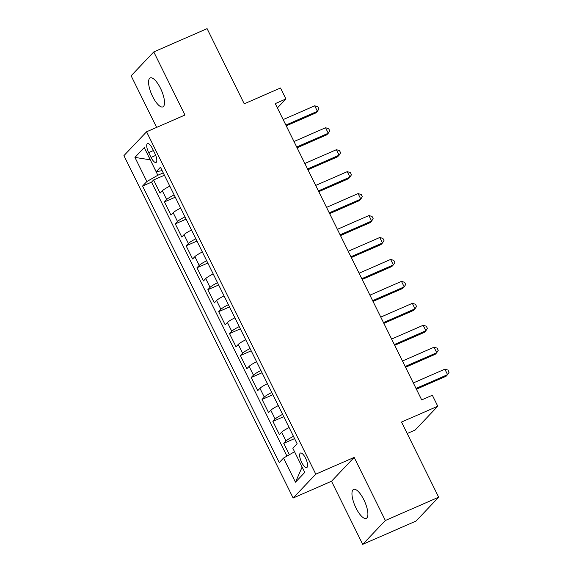 <?xml version="1.0" encoding="UTF-8"?>
<svg xmlns="http://www.w3.org/2000/svg" width="573" height="573" viewBox="0 0 573 573"><rect width="100%" height="100%" fill="white"/><g stroke="black" fill="none" stroke-linecap="round" stroke-linejoin="round"><path stroke-width="0.86" d="M363.848 499.763A15.808 5.293 -113.6 0 0 353.605 489.406A15.808 5.293 -113.6 0 0 356.012 508.022A15.808 5.293 -113.6 0 0 366.254 518.379A15.808 5.293 -113.6 0 0 363.848 499.763M160.469 88.263A15.808 5.293 -113.6 0 0 150.226 77.899A15.808 5.293 -113.6 0 0 152.633 96.515A15.808 5.293 -113.6 0 0 162.875 106.872A15.808 5.293 -113.6 0 0 160.469 88.263M305.581 458.214A7.9 2.65 -113.6 0 0 300.453 453.035A7.9 2.65 -113.6 0 0 301.656 462.339A7.9 2.65 -113.6 0 0 306.777 467.518A7.9 2.65 -113.6 0 0 305.581 458.214M407.195 433.532L415.124 430.072L437.779 406.221L432.35 395.248L421.692 399.904L275.255 103.62L285.92 98.964L280.498 87.991L244.241 103.82L207.089 28.65L153.779 51.928L131.124 75.786L156.63 127.399M362.702 544.35L416.019 521.072L438.674 497.214L385.357 520.499L354.171 457.397L315.787 474.158L293.132 498.016L331.516 481.256L362.702 544.35L385.357 520.499M315.787 474.158L146.573 131.79L123.918 155.641L293.132 498.016M169.809 186.139A9.877 1.304 153.7 0 0 162.331 190.795L160.096 193.144L153.585 179.979L164.422 175.245M174.142 194.913A9.877 1.304 153.7 0 0 166.671 199.569L164.437 201.925L175.266 197.191M164.437 201.925L170.94 215.09L173.175 212.741A9.877 1.304 153.7 0 1 180.653 208.085M191.497 230.031A9.877 1.304 153.7 0 0 184.026 234.686L181.791 237.036L175.281 223.871L186.118 219.137M202.348 251.977A9.877 1.304 153.7 0 0 194.87 256.632L192.635 258.989L186.125 245.817L196.962 241.09M213.192 273.923A9.877 1.304 153.7 0 0 205.714 278.578L203.479 280.935L196.976 267.763L207.813 263.036M224.043 295.869A9.877 1.304 153.7 0 0 216.565 300.524L214.331 302.881L207.82 289.709L218.657 284.982M234.887 317.822A9.877 1.304 153.7 0 0 227.409 322.477L225.175 324.827L218.671 311.662L229.501 306.927M245.731 339.768A9.877 1.304 153.7 0 0 238.261 344.423L236.026 346.772L229.515 333.608L240.352 328.873M256.582 361.713A9.877 1.304 153.7 0 0 249.105 366.369L246.87 368.718L240.359 355.554L251.196 350.819M267.426 383.659A9.877 1.304 153.7 0 0 259.949 388.315L257.714 390.664L251.21 377.5L262.047 372.765M278.27 405.605A9.877 1.304 153.7 0 0 270.8 410.261L268.565 412.617L262.054 399.445L272.891 394.718M289.121 427.551A9.877 1.304 153.7 0 0 281.644 432.207L279.409 434.563L272.906 421.391L283.735 416.664M148.672 152.604L151.057 157.432A7.657 2.564 -113.6 0 0 156.021 162.453A7.657 2.564 -113.6 0 0 154.853 153.435L152.468 148.608A7.657 2.564 -113.6 0 0 147.505 143.587A7.657 2.564 -113.6 0 0 148.672 152.604L153.421 150.534M146.867 181.534L134.934 157.396L150.291 159.831L157.847 175.231L146.867 181.534L142.577 186.046L279.252 462.576L283.535 458.063L295.467 482.208L304.772 472.41L292.839 448.265L297.129 443.753L160.454 167.223L156.171 171.735L162.13 170.611M134.934 157.396L144.238 147.598L156.171 171.735M153.585 179.979L151.537 182.135L286.944 456.108M293.462 436.332A9.877 1.304 -26.3 0 0 285.984 440.988L283.75 443.337L289.372 454.718M272.906 421.391L275.14 419.042A9.877 1.304 -26.3 0 1 282.611 414.386M262.054 399.445L264.289 397.096A9.877 1.304 -26.3 0 1 271.767 392.441M251.21 377.5L253.445 375.143A9.877 1.304 -26.3 0 1 260.916 370.495M240.359 355.554L242.594 353.197A9.877 1.304 -26.3 0 1 250.072 348.542M229.515 333.608L231.75 331.251A9.877 1.304 -26.3 0 1 239.228 326.596M218.671 311.662L220.906 309.305A9.877 1.304 -26.3 0 1 228.376 304.65M207.82 289.709L210.055 287.36A9.877 1.304 -26.3 0 1 217.532 282.704M196.976 267.763L199.211 265.414A9.877 1.304 -26.3 0 1 206.681 260.758M186.125 245.817L188.359 243.468A9.877 1.304 -26.3 0 1 195.837 238.812M175.281 223.871L177.515 221.515A9.877 1.304 -26.3 0 1 184.993 216.866M163.248 172.874L157.847 175.231M437.779 406.221L401.523 422.05L438.674 497.214M146.573 131.79L184.964 115.03L153.779 51.928M277.396 107.939L285.92 98.964M294.558 451.746L302.143 467.088M151.537 182.135L142.577 186.046M283.75 443.337L294.586 438.61M283.535 458.063L294.515 451.76M295.467 482.208L302.107 467.124M354.171 457.397L331.516 481.256M286.242 125.845L315.888 112.902L317.413 111.291L285.863 125.072M314.706 105.804L317.829 106.721L318.917 108.92L317.413 111.291L314.706 105.804L283.148 119.585M297.093 147.791L326.732 134.848L328.265 133.237L296.707 147.017M325.55 127.75L328.68 128.674L329.762 130.866L328.265 133.237L325.55 127.75L293.992 141.531M307.937 169.744L337.583 156.801L339.109 155.19L307.551 168.963M336.401 149.696L339.524 150.62L340.613 152.812L339.109 155.19L336.401 149.696L304.843 163.477M318.781 191.69L348.427 178.747L349.96 177.136L318.402 190.909M347.245 171.649L350.375 172.566L351.457 174.758L349.96 177.136L347.245 171.649L315.687 185.423M329.633 213.636L359.271 200.693L360.804 199.082L329.246 212.862M358.089 193.595L361.219 194.512L362.301 196.704L360.804 199.082L358.089 193.595L326.538 207.376M340.477 235.582L370.122 222.639L371.648 221.028L340.097 234.808M368.94 215.541L372.063 216.458L373.152 218.657L371.648 221.028L368.94 215.541L337.382 229.322M351.328 257.528L380.966 244.585L382.499 242.973L350.941 256.754M379.784 237.487L382.914 238.404L383.996 240.603L382.499 242.973L379.784 237.487L348.226 251.268M362.172 279.474L391.817 266.531L393.343 264.919L361.785 278.7M390.636 259.433L393.758 260.357L394.847 262.549L393.343 264.919L390.636 259.433L359.078 273.214M373.016 301.419L402.661 288.477L404.194 286.865L372.636 300.646M401.48 281.379L404.61 282.303L405.691 284.495L404.194 286.865L401.48 281.379L369.922 295.159M383.867 323.373L413.505 310.43L415.038 308.818L383.48 322.592M412.324 303.325L415.454 304.249L416.535 306.44L415.038 308.818L412.324 303.325L380.773 317.105M394.711 345.318L424.357 332.376L425.882 330.764L394.331 344.538M423.175 325.278L426.298 326.195L427.386 328.386L425.882 330.764L423.175 325.278L391.617 339.051M405.562 367.264L435.201 354.322L436.733 352.71L405.175 366.491M434.019 347.224L437.149 348.14L438.23 350.332L436.733 352.71L434.019 347.224L402.461 361.004M416.406 389.21L446.052 376.268L447.577 374.656L416.019 388.437M444.87 369.17L447.993 370.086L449.082 372.285L447.577 374.656L444.87 369.17L413.312 382.95M166.671 199.569L162.331 190.795M285.984 440.988L281.644 432.207M275.14 419.042L270.8 410.261M264.289 397.096L259.949 388.315M253.445 375.143L249.105 366.369M242.594 353.197L238.261 344.423M231.75 331.251L227.409 322.477M220.906 309.305L216.565 300.524M210.055 287.36L205.714 278.578M199.211 265.414L194.87 256.632M188.359 243.468L184.026 234.686M177.515 221.515L173.175 212.741M155.713 155.398L151.057 157.432"/></g></svg>

